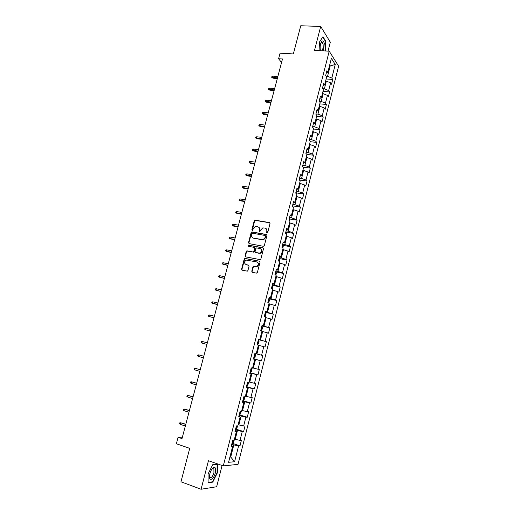 <?xml version="1.0" encoding="UTF-8"?>
<svg xmlns="http://www.w3.org/2000/svg" width="515" height="515" viewBox="0 0 515 515"><rect width="100%" height="100%" fill="white"/><g stroke="black" fill="none" stroke-linecap="round" stroke-linejoin="round"><path stroke-width="0.77" d="M266.963 233.121L267.678 232.619L270.021 223.555L269.442 222.57L254.925 220.143L254.217 220.838L251.874 229.799L252.492 230.482L253.271 228.834L255.472 226.606L257.667 226.78C259.154 227.212 259.76 228.261 259.483 229.935L259.18 231.106L259.811 231.789L260.59 230.134L262.779 227.907L265.019 228.068C266.519 228.506 267.137 229.561 266.86 231.248L266.558 232.42L266.963 233.121L266.558 232.42M251.771 271.276L252.337 272.306L256.361 273.143L257.384 272.441L260.03 262.219L259.451 261.195L244.831 258.382L244.219 259.058L241.574 269.165L242.127 270.188L247.348 271.148L247.934 270.484L249.067 266.133L248.5 265.109L246.125 264.626C244.026 263.262 244.071 261.755 246.26 260.107L256.689 261.91C258.807 263.249 258.788 264.755 256.631 266.442L253.502 266.249L252.904 266.918L251.771 271.276L252.356 272.313M328.023 51.114L330.302 42.198L320.697 26.458L300.76 25.75L293.357 53.933L280.083 53.206L278.609 58.749L282.49 58.974L182.001 438.606L178.1 437.286L176.381 443.756L189.732 448.359L180.958 481.776L201.075 489.25L216.667 486.733L222.1 465.483M320.697 26.458L314.504 50.412L329.214 51.172L223.298 465.901L208.446 460.719L201.075 489.25M263.307 246.292L264.33 245.578L266.944 235.464L266.364 234.467L251.816 231.924L251.14 232.613L248.52 242.617L249.08 243.608L263.307 246.292M263.493 248.803L260.867 258.974L260.255 259.65L245.616 256.863L245.056 255.852L246.183 251.545L246.814 250.869L252.923 251.957L253.934 251.256L254.68 248.385L254.114 247.38L248.146 246.247L248.204 245.069L262.92 247.792L263.493 248.803M329.214 51.172L338.619 66.165L238.02 464.376L223.298 465.901M232.394 443.344L239.996 445.861L241.393 440.331L240.009 440.377L242.256 431.512L243.627 431.506L245.018 426.002L243.653 425.982L245.887 417.169L247.245 417.227L248.629 411.755L247.277 411.678L249.498 402.91L250.837 403.026L252.215 397.586L250.882 397.445L253.097 388.728L254.41 388.902L255.781 383.495L254.468 383.295L256.67 374.63L257.97 374.862L259.328 369.48L258.034 369.223L260.223 360.603L261.504 360.893L262.856 355.543L261.581 355.228L263.757 346.653L265.019 347.001L266.364 341.677L265.109 341.31L267.272 332.78L268.515 333.186L269.86 327.888L268.618 327.463L270.768 318.985L271.997 319.442L273.33 314.176L272.107 313.693L274.244 305.26L275.454 305.775L276.78 300.541L275.577 300L277.707 291.612L278.898 292.185L280.218 286.971L279.033 286.385L281.145 278.036L282.317 278.66L283.63 273.478L282.465 272.834L284.57 264.536L285.722 265.212L287.029 260.062L285.877 259.36L287.969 251.108L289.108 251.835L290.409 246.711L289.276 245.958L291.355 237.75L292.475 238.535L293.769 233.437L292.649 232.632L294.722 224.463L295.829 225.3L297.11 220.227L296.009 219.371L298.069 211.247L299.164 212.135L300.438 207.088L299.357 206.18L301.404 198.101L302.472 199.041L303.747 194.02L302.678 193.067L304.713 185.027L305.775 186.018L307.037 181.023L305.987 180.018L308.009 172.023L309.052 173.059L310.307 168.09L309.277 167.034L311.292 159.084L312.315 160.171L313.564 155.227L312.547 154.127L314.549 146.215L315.56 147.348L316.802 142.436L315.798 141.277L317.794 133.411L318.791 134.595L320.027 129.703L319.036 128.505L321.025 120.671L322.004 121.907L323.233 117.04L322.261 115.791L324.231 108.002L325.197 109.283L326.42 104.448L325.461 103.148L327.424 95.397L328.377 96.723L329.594 91.915L328.654 90.569L330.604 82.864L331.538 84.235L332.748 79.445L331.821 78.055L335.259 64.497L331.383 58.382L327.875 72.151L326.909 70.703L325.66 75.602L326.632 77.031L324.643 84.859L323.658 83.462L322.403 88.387L323.394 89.764L321.392 97.638L320.394 96.286L319.133 101.236L320.137 102.569L318.122 110.48L317.105 109.174L315.837 114.15L316.86 115.437L314.832 123.388L313.802 122.139L312.528 127.141L313.564 128.377L311.53 136.372L310.487 135.168L309.2 140.196L310.255 141.38L308.208 149.421L307.146 148.269L305.859 153.322L306.927 154.455L304.867 162.54L303.792 161.44L302.492 166.519L303.58 167.607L301.513 175.731L300.412 174.682L299.112 179.793L300.219 180.823L298.14 188.992L297.026 187.994L295.713 193.131L296.833 194.11L294.741 202.324L293.614 201.378L292.295 206.547L293.434 207.474L291.329 215.734L290.183 214.839L288.928 220.085M239.996 445.861L238.6 445.926L234.595 461.736L228.57 462.303L232.664 446.215L231.209 446.28L232.69 440.602M288.857 220.034L290.016 220.903L287.898 229.207L286.733 228.37L285.4 233.591L286.578 234.415L284.447 242.758L283.269 241.979L281.93 247.232L283.121 247.992L280.984 256.386L279.78 255.659L278.435 260.938L279.645 261.646L277.495 270.085L276.278 269.416L274.92 274.727L276.149 275.377L273.986 283.862L272.75 283.244L271.392 288.587L272.635 289.185L270.465 297.715L269.203 297.155L267.839 302.524L269.1 303.065L266.918 311.646L265.643 311.144L264.266 316.538L265.547 317.021L263.352 325.654L262.058 325.203L260.674 330.636L261.974 331.061L259.766 339.733L258.453 339.346L257.062 344.812L258.382 345.172L256.161 353.895L254.828 353.567L253.432 359.058L254.77 359.367L252.537 368.141L251.185 367.871L249.781 373.394L251.14 373.639L248.893 382.458L247.522 382.252L246.106 387.808L247.483 387.988L245.224 396.859L243.833 396.717L242.411 402.299L243.807 402.421L241.541 411.343L240.132 411.26L238.696 416.88L240.119 416.938L237.833 425.911L236.404 425.892L234.962 431.538L236.398 431.531L234.106 440.557L232.651 440.602M235.407 429.806L237.473 430.469L235.213 439.353L234.473 439.108M235.213 439.353L240.009 440.377M237.473 430.469L242.256 431.512M236.398 431.531L235.162 430.765M239.063 415.457L241.129 416.101L238.883 424.933L238.142 424.701M238.883 424.933L243.653 425.982M241.129 416.101L245.887 417.169M240.119 416.938L238.857 416.249M242.694 401.191L244.767 401.809L242.526 410.597L241.786 410.365M242.526 410.597L247.277 411.678M244.767 401.809L249.498 402.91M243.807 402.421L242.539 401.809M246.312 387.003L248.378 387.595L246.157 396.331L245.417 396.112M246.157 396.331L250.882 397.445M248.378 387.595L253.097 388.728M247.483 387.988L246.196 387.447M249.91 372.892L251.977 373.465L249.762 382.156L249.022 381.943M249.762 382.156L254.468 383.295M251.977 373.465L256.67 374.63M251.14 373.639L249.839 373.169M253.483 358.858L255.549 359.412L253.354 368.051L252.614 367.845M253.354 368.051L258.034 369.223M255.549 359.412L260.223 360.603M254.77 359.367L253.457 358.968M258.363 345.243L259.103 345.43L256.921 354.024L256.18 353.831M256.921 354.024L261.581 355.228M259.103 345.43L263.757 346.653M261.903 331.345L262.644 331.531L260.468 340.074L258.401 339.552M260.468 340.074L265.109 341.31M262.644 331.531L267.272 332.78M259.766 339.733L258.433 339.437M265.418 317.53L266.158 317.704L263.995 326.201L261.935 325.699M263.995 326.201L268.618 327.463M266.158 317.704L270.768 318.985M263.352 325.654L262 325.428M268.92 303.786L269.66 303.953L267.51 312.405L265.444 311.923M267.51 312.405L272.107 313.693M269.66 303.953L274.244 305.26M266.918 311.646L265.553 311.491M272.396 290.112L273.137 290.273L270.999 298.681L268.933 298.224M270.999 298.681L275.577 300M273.137 290.273L277.707 291.612M270.465 297.715L269.088 297.631M275.86 276.516L276.6 276.671L274.469 285.033L272.409 284.595M274.469 285.033L279.033 286.385M276.6 276.671L281.145 278.036M273.986 283.862L272.596 283.849M279.297 262.998L280.038 263.146L277.926 271.463L275.86 271.038M277.926 271.463L282.465 272.834M280.038 263.146L284.57 264.536M277.495 270.085L276.091 270.137M282.722 249.55L283.462 249.685L281.357 257.957L279.297 257.558M281.357 257.957L285.877 259.36M283.462 249.685L287.969 251.108M280.984 256.386L279.568 256.502M286.128 236.173L286.868 236.301L284.776 244.528L282.716 244.149M284.776 244.528L289.276 245.958M286.868 236.301L291.355 237.75M284.447 242.758L283.018 242.945M289.514 222.866L290.254 222.989L288.175 231.171L286.115 230.81M288.175 231.171L292.649 232.632M290.254 222.989L294.722 224.463M287.898 229.207L286.456 229.458M292.88 209.631L293.621 209.747L291.548 217.89L289.494 217.549M291.548 217.89L296.009 219.371M293.621 209.747L298.069 211.247M291.329 215.734L289.874 216.043M296.234 196.466L296.975 196.576L294.915 204.674L292.855 204.352M294.915 204.674L299.357 206.18M296.975 196.576L301.404 198.101M294.741 202.324L293.273 202.704M299.569 183.372L300.303 183.475L298.256 191.529L296.196 191.226M298.256 191.529L302.678 193.067M300.303 183.475L304.713 185.027M298.14 188.992L296.659 189.43M302.884 170.343L303.618 170.446L301.584 178.454L299.524 178.171M301.584 178.454L305.987 180.018M303.618 170.446L308.009 172.023M301.513 175.731L300.02 176.233M306.18 157.39L306.921 157.481L304.893 165.45L302.833 165.186M304.893 165.45L309.277 167.034M306.921 157.481L311.292 159.084M304.867 162.54L303.367 163.101M309.464 144.503L310.197 144.586L308.182 152.511L306.129 152.266M308.182 152.511L312.547 154.127M310.197 144.586L314.549 146.215M308.208 149.421L306.695 150.045M312.727 131.679L313.461 131.756L311.453 139.642L309.399 139.417M311.453 139.642L315.798 141.277M313.461 131.756L317.794 133.411M311.53 136.372L310.004 137.054M315.972 118.926L316.706 118.997L314.71 126.845L312.657 126.632M314.71 126.845L319.036 128.505M316.706 118.997L321.025 120.671M314.832 123.388L313.294 124.134M319.203 106.238L319.937 106.302L317.948 114.111L315.901 113.918M317.948 114.111L322.261 115.791M319.937 106.302L324.231 108.002M318.122 110.48L316.571 111.285M322.416 93.621L323.15 93.679L321.173 101.442L319.158 101.268M321.173 101.442L325.461 103.148M323.15 93.679L327.424 95.397M321.392 97.638L319.828 98.5M325.609 81.061L326.343 81.119L324.379 88.838L322.635 88.702M324.379 88.838L328.654 90.569M326.343 81.119L330.604 82.864M324.643 84.859L323.066 85.78M329.478 65.862L330.212 65.907L327.566 76.304L326.066 76.201M327.566 76.304L331.821 78.055M329.677 65.083L330.212 65.907L335.259 64.497M327.875 72.151L326.291 73.13M182.374 437.209L178.1 437.286M278.609 58.749L281.544 62.534M229.973 456.773L230.72 457.024L233.797 444.921L231.731 444.233M229.896 457.088L230.72 457.024L234.595 461.736M233.797 444.921L238.6 445.926M232.664 446.215L231.441 445.372M326.137 78.982L332.748 79.445M322.982 91.393L329.594 91.915M319.802 103.869L326.42 104.448M316.609 116.409L323.233 117.04M313.403 129.014L320.027 129.703M310.178 141.689L316.802 142.436M306.889 154.416L313.564 155.227M303.135 167.156L310.307 168.09M299.736 180.005L307.037 181.023M296.408 192.932L303.747 194.02M293.061 205.929L300.438 207.088M289.688 218.991L297.11 220.227M286.301 232.123L293.769 233.437M282.889 245.32L290.409 246.711M279.458 258.588L287.029 260.062M276.008 271.926L283.63 273.478M272.377 285.297L280.218 286.971M268.798 298.752L276.78 300.541M265.341 312.315L273.33 314.176M261.871 325.944L269.86 327.888M258.376 339.655L266.364 341.677M253.509 358.755L261.504 360.893M249.975 372.641L257.97 374.862M246.415 386.598L254.41 388.902M242.835 400.638L250.837 403.026M239.385 414.794L247.245 417.227M235.593 429.072L243.627 431.506M325.377 50.979L325.86 41.412L322.95 36.726L319.487 42.03L319.075 50.65M212.772 482.124L217.356 472.854L217.382 464.17L212.785 464.62L208.086 473.987L208.105 482.806L212.772 482.124L212.083 481.873M325.486 41.4L325.86 41.412M266.905 232.645L267.208 231.473L266.068 228.544M258.691 227.237C259.715 227.875 260.101 228.853 259.83 230.166L259.592 231.802M269.886 222.834L255.273 220.381L254.571 221.077L252.292 230.495M266.789 234.705L252.17 232.143L251.494 232.838L248.88 242.829L249.048 243.601M265.579 236.205L265.18 235.503L252.691 233.25L251.99 233.739L251.668 234.969C251.391 236.643 251.99 237.698 253.47 238.142L263.159 239.649L265.257 237.441L265.579 236.205L265.927 236.424L265.502 235.716M252.878 237.949L253.47 238.142M265.927 236.424L265.605 237.666L263.506 239.868L253.824 238.361M254.507 247.599L255.041 248.591L254.294 251.455L253.663 252.138L247.181 251.069L246.55 251.751L245.423 256.052L245.61 256.863M263.313 248.011L248.816 245.262L248.198 246.254M258.923 253.116L259.978 253.045C262.212 251.384 262.257 249.878 260.114 248.52L256.425 247.915L255.788 248.597L255.041 251.468L255.614 252.479L260.332 253.251C262.399 251.874 262.592 250.419 260.912 248.874M259.277 253.322L255.968 252.678M257.41 262.212C259.154 263.706 259.019 265.18 256.985 266.628L253.863 266.435L253.264 267.105L252.131 271.463M248.861 265.296L246.485 264.813M259.451 261.195L245.198 258.582L244.586 259.251L241.941 269.351L242.159 270.195M273.008 78.183L271.695 77.295L271.901 76.523L272.821 76.136L272.454 77.52L273.008 78.183L277.321 78.492M271.695 77.295L277.482 77.881M272.821 76.136L277.849 76.497M323.478 50.876L324.289 43.595C323.748 41 322.879 40.292 321.682 41.47C320.504 43.234 320.008 45.726 320.182 48.944L320.504 50.721M320.343 50.071L320.736 50.734M321.817 50.792C322.957 49.369 323.381 47.206 323.085 44.309L322.39 42.526L320.832 43.112M322.751 37.029L325.596 41.567L325.12 50.966M319.487 42.069L322.776 37.029M215.302 473.027C216.139 468.843 215.585 466.983 213.628 467.446C212.058 468.425 210.815 470.504 209.895 473.684L209.508 475.873C208.852 481.969 213.809 479.426 215.302 473.027M209.515 475.854L209.85 477.251C211.227 478.248 212.592 476.781 213.925 472.847L213.899 468.946L212.65 468.624L211.704 469.429M212.682 464.833L217.079 464.401L217.053 472.815L212.618 481.795L208.105 482.452M216.635 464.247L217.079 464.401M269.821 90.177L268.502 89.288L268.708 88.522L269.635 88.149L269.261 89.533L269.821 90.177L274.141 90.524M268.502 89.288L274.295 89.938M269.635 88.149L274.662 88.541M266.622 102.228L265.296 101.352L265.502 100.573L266.429 100.213L266.055 101.61L266.622 102.228L270.942 102.614M265.296 101.352L271.083 102.054M266.429 100.213L271.457 100.65M263.403 114.336L262.077 113.467L262.283 112.688L263.204 112.341L262.83 113.744L263.403 114.336L267.723 114.761M262.077 113.467L267.864 114.233M263.204 112.341L268.238 112.824M260.172 126.516L258.833 125.654L259.045 124.868L259.966 124.527L259.592 125.937L260.172 126.516L264.491 126.973M258.833 125.654L264.62 126.471M259.966 124.527L265 125.055M256.921 138.747L255.582 137.891L255.788 137.106L256.708 136.778L256.335 138.194L256.921 138.747L261.24 139.243M255.582 137.891L261.369 138.773M256.708 136.778L261.742 137.351M306.161 153.644L305.859 153.316M253.657 151.043L252.305 150.193L252.517 149.408L253.438 149.086L253.058 150.515L253.657 151.043L257.976 151.577M252.305 150.193L258.092 151.133M253.438 149.086L258.472 149.704M303.02 167.047L302.575 166.197M250.374 163.403L249.022 162.56L249.228 161.768L250.148 161.459L249.769 162.894L250.374 163.403L254.693 163.976M249.022 162.56L254.803 163.558M250.148 161.459L255.189 162.122M299.872 180.501L299.279 179.143M247.071 175.821L245.713 174.991L245.925 174.192L246.846 173.896L246.46 175.338L247.071 175.821L251.397 176.433M245.713 174.991L251.5 176.046M246.846 173.896L251.88 174.604M296.582 193.891L295.958 192.159M243.756 188.31L242.391 187.479L242.604 186.681L243.524 186.398L243.138 187.846L243.756 188.31L248.082 188.96M242.391 187.479L248.179 188.599M243.524 186.398L248.558 187.151M293.177 207.262L292.623 205.247M240.421 200.856L239.057 200.039L239.269 199.228L240.183 198.964L239.797 200.412L240.421 200.856L244.754 201.545M239.057 200.039L244.837 201.217M240.183 198.964L245.224 199.762M289.752 220.71L289.964 219.886L289.276 218.405M237.074 213.468L235.696 212.656L235.915 211.845L236.829 211.588L236.436 213.049L237.074 213.468L241.4 214.201M235.696 212.656L241.484 213.899M236.829 211.588L241.87 212.431M286.314 234.228L286.604 233.083L285.902 231.628M285.625 233.752L285.503 233.256M233.707 226.143L232.323 225.338L232.542 224.527L233.456 224.282L233.063 225.75L233.707 226.143L238.033 226.915M232.323 225.338L238.104 226.645M233.456 224.282L238.497 225.171M282.851 247.824L283.224 246.344L282.516 244.928M282.143 247.367L282.098 246.563M234.718 239.462L229.671 238.516L228.937 238.091L229.149 237.267L230.063 237.042L229.671 238.516L230.321 238.883L234.653 239.7M230.063 237.042L235.11 237.975M279.368 261.491L279.832 259.676L279.111 258.292M278.467 260.957L278.686 259.946M231.306 252.337L225.525 250.902L225.744 250.078L226.658 249.859L226.259 251.346L231.254 252.543M226.658 249.859L231.699 250.85M275.873 275.229L276.42 273.085L275.686 271.733M275.004 274.405L275.261 273.394M227.881 265.283L222.1 263.783L222.319 262.959L223.227 262.753L222.834 264.24L227.836 265.463M223.227 262.753L228.274 263.789M272.351 289.05L272.989 286.565L272.242 285.246M271.56 287.93L271.817 286.9M224.437 278.3L219.39 277.205L218.656 276.729L218.881 275.898L219.789 275.705L219.39 277.205L224.398 278.441M219.789 275.705L224.836 276.793M268.65 302.872L269.538 300.116L268.779 298.829M268.09 301.533L268.399 300.522M220.974 291.381L215.927 290.241L215.199 289.745L215.418 288.909L216.326 288.728L215.927 290.241L220.941 291.49M216.326 288.728L221.373 289.868M264.832 316.751L265.399 316.365L266.068 313.738L265.302 312.489M264.607 315.206L264.871 314.163M217.491 304.526L211.717 302.826L211.942 301.99L212.843 301.822L212.444 303.335L217.472 304.61M212.843 301.822L217.897 303.007M260.931 330.72L261.91 330.076L262.579 327.437L261.8 326.22M261.105 328.95L261.369 327.901M213.995 317.749L208.942 316.506L208.221 315.978L208.446 315.135L209.347 314.98L208.942 316.506L213.982 317.794M209.347 314.98L214.395 316.216M257.468 344.554L258.401 343.865L259.077 341.207L258.279 340.029M257.584 342.778L257.912 341.76M206.142 329.941L210.474 331.048L206.142 329.941M205.833 328.209L205.427 329.742L204.706 329.194L204.931 328.351L205.833 328.209L210.88 329.497M255.06 353.992L255.549 355.054L254.867 357.725L253.953 358.434L255.073 354.017M253.953 358.434L253.605 358.376M254.043 356.676L254.313 355.614M207.352 342.829L202.298 341.509L201.893 343.048L206.94 344.393M201.893 343.048L201.172 342.488L201.397 341.632L202.298 341.509L207.352 342.848M250.045 372.358L251.32 371.663L252.002 368.978L251.262 367.884M250.477 370.646L250.754 369.577M203.811 356.219L198.745 354.874L198.333 356.425L203.386 357.822M198.333 356.425L197.618 355.846L197.85 354.983L198.745 354.874L203.798 356.264M248.127 382.342L248.442 382.973L247.754 385.677L246.46 386.417M246.897 384.699L247.174 383.623M200.245 369.673L195.172 368.315L194.76 369.873L199.814 371.321M194.76 369.873L194.046 369.274L194.277 368.412L195.172 368.315L200.226 369.757M244.728 396.808L244.168 399.769L242.855 400.561M243.299 398.829L243.576 397.747M196.666 383.205L191.586 381.821L191.168 383.385L196.221 384.892M191.168 383.385L190.46 382.774L190.692 381.905L191.586 381.821L196.633 383.321M241.22 411.324L240.557 413.938L239.237 414.775M239.681 413.036L239.958 411.949M193.067 396.808L187.975 395.404L187.557 396.975L192.61 398.533M187.557 396.975L186.848 396.344L187.08 395.475L187.975 395.404L193.028 396.956M236.765 425.892L235.954 429.072L236.932 428.184L237.512 425.905M236.037 427.321L236.314 426.227M189.449 410.474L184.344 409.058L183.926 410.642L188.979 412.251M183.926 410.642L183.224 409.985L183.456 409.11L184.344 409.058L189.398 410.661M233.778 440.57L233.282 442.507L231.93 443.447M232.381 441.683L232.754 440.647M185.812 424.225L180.701 422.783L180.276 424.373L185.329 426.04M180.276 424.373L179.574 423.703L179.806 422.821L180.701 422.783L185.748 424.444M267.208 231.473L266.86 231.248M259.528 231.332L259.18 231.106M259.83 230.166L259.483 229.935M252.228 230.031L251.874 229.799M254.571 221.077L254.217 220.838M255.575 220.369L255.221 220.13M269.783 222.808L269.442 222.57M248.88 242.829L248.52 242.617M251.494 232.838L251.14 232.613M252.498 232.13L252.144 231.905M266.706 234.686L266.364 234.467M262.354 239.932L262.006 239.713M265.605 237.666L265.257 237.441M245.423 256.052L245.056 255.852M246.55 251.751L246.183 251.545M247.554 251.05L247.187 250.844M253.283 252.157L252.923 251.957M254.294 251.455L253.934 251.256M255.041 248.591L254.68 248.385M248.816 245.262L248.455 245.056M263.268 248.005L262.92 247.792M253.264 267.105L252.904 266.918M254.281 266.403L253.921 266.216M255.852 266.719L255.492 266.532M248.854 265.289L248.5 265.109M241.941 269.351L241.574 269.165M244.586 259.251L244.219 259.058M245.591 258.556L245.224 258.356M302.769 166.796L302.859 166.435M299.395 180.05L299.563 179.375M295.996 193.382L296.254 192.385M292.584 206.779L292.919 205.459M289.153 220.253L289.572 218.605M285.703 233.804L286.205 231.821M282.233 247.425L282.819 245.108M278.744 261.118L279.42 258.466M275.235 274.888L275.995 271.901M271.708 288.735L272.557 285.4M268.161 302.659L269.1 298.977M264.594 316.661L265.618 312.624M261.008 330.714L262.122 326.349M257.494 344.535L258.607 340.145M250.393 372.409L251.52 367.968M246.814 386.456L247.87 382.304M243.215 400.586L244.187 396.756M239.591 414.787L240.486 411.285M232.297 443.434L233.025 440.589M255.273 220.381L254.925 220.143M252.17 232.143L251.816 231.924M263.506 239.868L263.159 239.649M247.181 251.069L246.814 250.869M253.663 252.138L253.309 251.932M248.565 245.275L248.204 245.069M260.332 253.251L259.978 253.045M253.863 266.435L253.502 266.249M256.985 266.628L256.631 266.442M245.198 258.582L244.831 258.382M321.328 42.481L322.39 42.526M321.109 42.706L321.682 41.47M212.65 468.624L213.628 467.446M212.804 468.56L213.899 468.946"/></g></svg>
